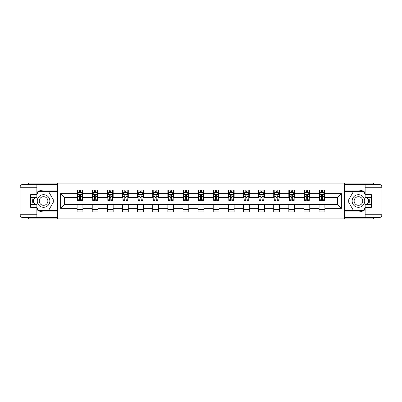 <?xml version="1.0" encoding="UTF-8"?>
<svg xmlns="http://www.w3.org/2000/svg" width="402" height="402" viewBox="0 0 402 402"><rect width="100%" height="100%" fill="white"/><g stroke="black" fill="none" stroke-linecap="round" stroke-linejoin="round"><path stroke-width="0.6" d="M28.532 217.628L28.532 218.934L373.468 218.934L373.468 217.628M373.468 184.372L373.468 183.066L344.574 183.066L344.574 218.934M344.574 183.066L28.532 183.066L28.532 184.372M57.426 218.934L57.426 183.066M324.896 193.633L324.896 190.096L319.077 190.096L319.077 193.633L309.771 193.633L309.771 190.096L303.957 190.096L303.957 193.633L294.651 193.633L294.651 190.096L288.832 190.096L288.832 193.633L279.526 193.633L279.526 190.096L273.707 190.096L273.707 193.633L264.4 193.633L264.4 190.096L258.587 190.096L258.587 193.633L249.28 193.633L249.28 190.096L243.461 190.096L243.461 193.633L234.155 193.633L234.155 190.096L228.341 190.096L228.341 193.633L219.03 193.633L219.03 190.096L213.216 190.096L213.216 193.633L203.909 193.633L203.909 190.096L198.091 190.096L198.091 193.633L188.784 193.633L188.784 190.096L182.97 190.096L182.97 193.633L173.659 193.633L173.659 190.096L167.845 190.096L167.845 193.633L158.539 193.633L158.539 190.096L152.72 190.096L152.72 193.633L143.413 193.633L143.413 190.096L137.6 190.096L137.6 193.633L128.293 193.633L128.293 190.096L122.474 190.096L122.474 193.633L113.168 193.633L113.168 190.096L107.349 190.096L107.349 193.633L98.043 193.633L98.043 190.096L92.229 190.096L92.229 193.633L82.923 193.633L82.923 190.096L77.104 190.096L77.104 193.633L60.622 193.633L60.622 208.367L64.501 204.492L77.104 204.492L77.104 211.904L82.923 211.904L82.923 204.492L92.229 204.492L92.229 211.904L98.043 211.904L98.043 204.492L107.349 204.492L107.349 211.904L113.168 211.904L113.168 204.492L122.474 204.492L122.474 211.904L128.293 211.904L128.293 204.492L137.6 204.492L137.6 211.904L143.413 211.904L143.413 204.492L152.72 204.492L152.72 211.904L158.539 211.904L158.539 204.492L167.845 204.492L167.845 211.904L173.659 211.904L173.659 204.492L182.97 204.492L182.97 211.904L188.784 211.904L188.784 204.492L198.091 204.492L198.091 211.904L203.909 211.904L203.909 204.492L213.216 204.492L213.216 211.904L219.03 211.904L219.03 204.492L228.341 204.492L228.341 211.904L234.155 211.904L234.155 204.492L243.461 204.492L243.461 211.904L249.28 211.904L249.28 204.492L258.587 204.492L258.587 211.904L264.4 211.904L264.4 204.492L273.707 204.492L273.707 211.904L279.526 211.904L279.526 204.492L288.832 204.492L288.832 211.904L294.651 211.904L294.651 204.492L303.957 204.492L303.957 211.904L309.771 211.904L309.771 204.492L319.077 204.492L319.077 211.904L324.896 211.904L324.896 204.492L337.499 204.492L337.499 197.508L324.896 197.508L324.896 193.633L341.378 193.633L341.378 208.367L324.896 208.367M319.077 208.367L309.771 208.367M303.957 208.367L294.651 208.367M288.832 208.367L279.526 208.367M273.707 208.367L264.4 208.367M258.587 208.367L249.28 208.367M243.461 208.367L234.155 208.367M228.341 208.367L219.03 208.367M213.216 208.367L203.909 208.367M198.091 208.367L188.784 208.367M182.97 208.367L173.659 208.367M167.845 208.367L158.539 208.367M152.72 208.367L143.413 208.367M137.6 208.367L128.293 208.367M122.474 208.367L113.168 208.367M107.349 208.367L98.043 208.367M92.229 208.367L82.923 208.367M77.104 208.367L60.622 208.367M319.077 193.633L319.077 197.508L309.771 197.508L309.771 193.633M303.957 193.633L303.957 197.508L294.651 197.508L294.651 193.633M288.832 193.633L288.832 197.508L279.526 197.508L279.526 193.633M273.707 193.633L273.707 197.508L264.4 197.508L264.4 193.633M258.587 193.633L258.587 197.508L249.28 197.508L249.28 193.633M243.461 193.633L243.461 197.508L234.155 197.508L234.155 193.633M228.341 193.633L228.341 197.508L219.03 197.508L219.03 193.633M213.216 193.633L213.216 197.508L203.909 197.508L203.909 193.633M198.091 193.633L198.091 197.508L188.784 197.508L188.784 193.633M182.97 193.633L182.97 197.508L173.659 197.508L173.659 193.633M167.845 193.633L167.845 197.508L158.539 197.508L158.539 193.633M152.72 193.633L152.72 197.508L143.413 197.508L143.413 193.633M137.6 193.633L137.6 197.508L128.293 197.508L128.293 193.633M122.474 193.633L122.474 197.508L113.168 197.508L113.168 193.633M107.349 193.633L107.349 197.508L98.043 197.508L98.043 193.633M92.229 193.633L92.229 197.508L82.923 197.508L82.923 193.633M77.104 193.633L77.104 197.508L64.501 197.508L60.622 193.633M64.501 197.508L64.501 204.492M341.378 208.367L337.499 204.492M337.499 197.508L341.378 193.633M77.104 192.518L77.591 192.518M79.43 192.518L80.596 192.518M82.435 192.518L82.923 192.518M77.104 197.412L77.591 197.412M79.43 197.412L80.596 197.412M82.435 197.412L82.923 197.412M77.104 204.588L82.923 204.588M77.104 209.482L82.923 209.482M92.229 204.588L98.043 204.588M92.229 209.482L98.043 209.482M92.229 192.518L92.711 192.518M94.555 192.518L95.716 192.518M97.56 192.518L98.043 192.518M92.229 197.412L92.711 197.412M94.555 197.412L95.716 197.412M97.56 197.412L98.043 197.412M107.349 204.588L113.168 204.588M107.349 209.482L113.168 209.482M107.349 192.518L107.836 192.518M109.676 192.518L110.841 192.518M112.681 192.518L113.168 192.518M107.349 197.412L107.836 197.412M109.676 197.412L110.841 197.412M112.681 197.412L113.168 197.412M122.474 204.588L128.293 204.588M122.474 209.482L128.293 209.482M122.474 192.518L122.957 192.518M124.801 192.518L125.967 192.518M127.806 192.518L128.293 192.518M122.474 197.412L122.957 197.412M124.801 197.412L125.967 197.412M127.806 197.412L128.293 197.412M137.6 204.588L143.413 204.588M137.6 209.482L143.413 209.482M137.6 192.518L138.082 192.518M139.926 192.518L141.087 192.518M142.931 192.518L143.413 192.518M137.6 197.412L138.082 197.412M139.926 197.412L141.087 197.412M142.931 197.412L143.413 197.412M152.72 204.588L158.539 204.588M152.72 209.482L158.539 209.482M152.72 192.518L153.207 192.518M155.046 192.518L156.212 192.518M158.051 192.518L158.539 192.518M152.72 197.412L153.207 197.412M155.046 197.412L156.212 197.412M158.051 197.412L158.539 197.412M167.845 204.588L173.659 204.588M167.845 209.482L173.659 209.482M167.845 192.518L168.327 192.518M170.172 192.518L171.332 192.518M173.177 192.518L173.659 192.518M167.845 197.412L168.327 197.412M170.172 197.412L171.332 197.412M173.177 197.412L173.659 197.412M182.97 204.588L188.784 204.588M182.97 209.482L188.784 209.482M182.97 192.518L183.453 192.518M185.297 192.518L186.458 192.518M188.302 192.518L188.784 192.518M182.97 197.412L183.453 197.412M185.297 197.412L186.458 197.412M188.302 197.412L188.784 197.412M198.091 204.588L203.909 204.588M198.091 209.482L203.909 209.482M198.091 192.518L198.578 192.518M200.417 192.518L201.583 192.518M203.422 192.518L203.909 192.518M198.091 197.412L198.578 197.412M200.417 197.412L201.583 197.412M203.422 197.412L203.909 197.412M213.216 204.588L219.03 204.588M213.216 209.482L219.03 209.482M213.216 192.518L213.698 192.518M215.542 192.518L216.703 192.518M218.547 192.518L219.03 192.518M213.216 197.412L213.698 197.412M215.542 197.412L216.703 197.412M218.547 197.412L219.03 197.412M228.341 204.588L234.155 204.588M228.341 209.482L234.155 209.482M228.341 192.518L228.823 192.518M230.668 192.518L231.828 192.518M233.673 192.518L234.155 192.518M228.341 197.412L228.823 197.412M230.668 197.412L231.828 197.412M233.673 197.412L234.155 197.412M243.461 204.588L249.28 204.588M243.461 209.482L249.28 209.482M243.461 192.518L243.949 192.518M245.788 192.518L246.954 192.518M248.793 192.518L249.28 192.518M243.461 197.412L243.949 197.412M245.788 197.412L246.954 197.412M248.793 197.412L249.28 197.412M258.587 204.588L264.4 204.588M258.587 209.482L264.4 209.482M258.587 192.518L259.069 192.518M260.913 192.518L262.074 192.518M263.918 192.518L264.4 192.518M258.587 197.412L259.069 197.412M260.913 197.412L262.074 197.412M263.918 197.412L264.4 197.412M273.707 204.588L279.526 204.588M273.707 209.482L279.526 209.482M273.707 192.518L274.194 192.518M276.033 192.518L277.199 192.518M279.043 192.518L279.526 192.518M273.707 197.412L274.194 197.412M276.033 197.412L277.199 197.412M279.043 197.412L279.526 197.412M288.832 204.588L294.651 204.588M288.832 209.482L294.651 209.482M288.832 192.518L289.319 192.518M291.159 192.518L292.324 192.518M294.163 192.518L294.651 192.518M288.832 197.412L289.319 197.412M291.159 197.412L292.324 197.412M294.163 197.412L294.651 197.412M303.957 204.588L309.771 204.588M303.957 209.482L309.771 209.482M303.957 192.518L304.44 192.518M306.284 192.518L307.445 192.518M309.289 192.518L309.771 192.518M303.957 197.412L304.44 197.412M306.284 197.412L307.445 197.412M309.289 197.412L309.771 197.412M319.077 204.588L324.896 204.588M319.077 209.482L324.896 209.482M319.077 192.518L319.565 192.518M321.404 192.518L322.57 192.518M324.409 192.518L324.896 192.518M319.077 197.412L319.565 197.412M321.404 197.412L322.57 197.412M324.409 197.412L324.896 197.412M80.596 191.352L79.43 191.352M82.435 199.201L80.596 199.201L80.596 200.417L82.435 200.417L82.435 194.503L81.465 192.568L78.556 192.568L77.591 194.503L77.591 200.417L79.43 200.417L79.43 199.201L77.591 199.201M77.591 194.503L77.591 190.096M82.435 194.503L82.435 190.096M79.43 192.568L79.43 190.096M80.596 190.096L80.596 192.568M80.596 199.201L80.596 195.231L79.953 194.653L79.435 195.151L79.43 199.201M46.712 195.543A6.301 6.301 0 0 0 38.105 197.849A6.301 6.301 0 0 0 40.411 206.457A6.301 6.301 0 0 0 49.019 204.151A6.301 6.301 0 0 0 46.712 195.543M45.717 197.261A4.316 4.316 0 0 0 39.823 198.844A4.316 4.316 0 0 0 41.406 204.739A4.316 4.316 0 0 0 47.295 203.156A4.316 4.316 0 0 0 45.717 197.261M36.873 194.457L38.326 191.935L48.793 191.935L54.029 201L48.793 210.065L38.326 210.065L36.873 207.543M35.08 204.442L33.095 201L35.08 197.558M361.589 195.543A6.301 6.301 0 0 0 352.981 197.849A6.301 6.301 0 0 0 355.288 206.457A6.301 6.301 0 0 0 363.895 204.151A6.301 6.301 0 0 0 361.589 195.543M360.594 197.261A4.316 4.316 0 0 0 354.705 198.844A4.316 4.316 0 0 0 356.283 204.739A4.316 4.316 0 0 0 362.177 203.156A4.316 4.316 0 0 0 360.594 197.261M365.127 207.543L363.674 210.065L353.207 210.065L347.971 201L353.207 191.935L363.674 191.935L365.127 194.457M366.92 197.558L368.905 201L366.92 204.442M36.873 209.613A10.904 10.904 0 0 0 43.562 211.904L57.325 211.904L57.325 217.628L23.009 217.628A2.909 2.909 0 0 1 20.1 214.718L20.1 187.282A2.909 2.909 0 0 1 23.009 184.372L36.873 184.372L36.873 197.558L30.668 197.558M36.873 184.372L57.325 184.372L57.325 190.096L43.562 190.096A10.904 10.904 0 0 0 36.873 192.387M33.21 197.558A10.904 10.904 0 0 0 33.21 204.442M57.325 211.904L57.325 190.096M30.668 204.442L36.873 204.442L36.873 217.628M36.873 194.648L30.668 194.648L30.668 207.352L36.873 207.352M57.325 191.643L38.16 191.643L36.873 193.875M36.873 208.125L38.16 210.357L57.325 210.357M34.743 197.558L32.758 201L34.743 204.442M365.127 192.387A10.904 10.904 0 0 0 358.438 190.096L344.675 190.096L344.675 184.372L378.991 184.372A2.909 2.909 0 0 1 381.9 187.282L381.9 214.718A2.909 2.909 0 0 1 378.991 217.628L365.127 217.628L365.127 204.442L371.332 204.442M365.127 217.628L344.675 217.628L344.675 211.904L358.438 211.904A10.904 10.904 0 0 0 365.127 209.613M368.79 204.442A10.904 10.904 0 0 0 368.79 197.558M344.675 190.096L344.675 211.904M371.332 197.558L365.127 197.558L365.127 184.372M365.127 207.352L371.332 207.352L371.332 194.648L365.127 194.648M344.675 210.357L363.84 210.357L365.127 208.125M365.127 193.875L363.84 191.643L344.675 191.643M367.257 204.442L369.242 201L367.257 197.558M95.716 191.352L94.555 191.352M97.56 199.201L95.716 199.201L95.716 200.417L97.56 200.417L97.56 194.503L96.591 192.568L93.681 192.568L92.711 194.503L92.711 200.417L94.555 200.417L94.555 199.201L92.711 199.201M92.711 194.503L92.711 190.096M97.56 194.503L97.56 190.096M94.555 192.568L94.555 190.096M95.716 190.096L95.716 192.568M95.716 199.201L95.716 195.231L95.073 194.653L94.56 195.151L94.555 199.201M110.841 191.352L109.676 191.352M112.681 199.201L110.841 199.201L110.841 200.417L112.681 200.417L112.681 194.503L111.716 192.568L108.806 192.568L107.836 194.503L107.836 200.417L109.676 200.417L109.676 199.201L107.836 199.201M107.836 194.503L107.836 190.096M112.681 194.503L112.681 190.096M109.676 192.568L109.676 190.096M110.841 190.096L110.841 192.568M110.841 199.201L110.841 195.231L110.198 194.653L109.681 195.151L109.676 199.201M125.967 191.352L124.801 191.352M127.806 199.201L125.967 199.201L125.967 200.417L127.806 200.417L127.806 194.503L126.836 192.568L123.927 192.568L122.957 194.503L122.957 200.417L124.801 200.417L124.801 199.201L122.957 199.201M122.957 194.503L122.957 190.096M127.806 194.503L127.806 190.096M124.801 192.568L124.801 190.096M125.967 190.096L125.967 192.568M125.967 199.201L125.967 195.231L125.323 194.653L124.806 195.151L124.801 199.201M141.087 191.352L139.926 191.352M142.931 199.201L141.087 199.201L141.087 200.417L142.931 200.417L142.931 194.503L141.961 192.568L139.052 192.568L138.082 194.503L138.082 200.417L139.926 200.417L139.926 199.201L138.082 199.201M138.082 194.503L138.082 190.096M142.931 194.503L142.931 190.096M139.926 192.568L139.926 190.096M141.087 190.096L141.087 192.568M141.087 199.201L141.087 195.231L140.444 194.653L139.931 195.151L139.926 199.201M156.212 191.352L155.046 191.352M158.051 199.201L156.212 199.201L156.212 200.417L158.051 200.417L158.051 194.503L157.082 192.568L154.177 192.568L153.207 194.503L153.207 200.417L155.046 200.417L155.046 199.201L153.207 199.201M153.207 194.503L153.207 190.096M158.051 194.503L158.051 190.096M155.046 192.568L155.046 190.096M156.212 190.096L156.212 192.568M156.212 199.201L156.212 195.231L155.569 194.653L155.051 195.151L155.046 199.201M171.332 191.352L170.172 191.352M173.177 199.201L171.332 199.201L171.332 200.417L173.177 200.417L173.177 194.503L172.207 192.568L169.297 192.568L168.327 194.503L168.327 200.417L170.172 200.417L170.172 199.201L168.327 199.201M168.327 194.503L168.327 190.096M173.177 194.503L173.177 190.096M170.172 192.568L170.172 190.096M171.332 190.096L171.332 192.568M171.332 199.201L171.332 195.231L170.694 194.653L170.177 195.151L170.172 199.201M186.458 191.352L185.297 191.352M188.302 199.201L186.458 199.201L186.458 200.417L188.302 200.417L188.302 194.503L187.332 192.568L184.423 192.568L183.453 194.503L183.453 200.417L185.297 200.417L185.297 199.201L183.453 199.201M183.453 194.503L183.453 190.096M188.302 194.503L188.302 190.096M185.297 192.568L185.297 190.096M186.458 190.096L186.458 192.568M186.458 199.201L186.458 195.231L185.814 194.653L185.302 195.151L185.297 199.201M201.583 191.352L200.417 191.352M203.422 199.201L201.583 199.201L201.583 200.417L203.422 200.417L203.422 194.503L202.452 192.568L199.548 192.568L198.578 194.503L198.578 200.417L200.417 200.417L200.417 199.201L198.578 199.201M198.578 194.503L198.578 190.096M203.422 194.503L203.422 190.096M200.417 192.568L200.417 190.096M201.583 190.096L201.583 192.568M201.583 199.201L201.583 195.231L200.94 194.653L200.422 195.151L200.417 199.201M216.703 191.352L215.542 191.352M218.547 199.201L216.703 199.201L216.703 200.417L218.547 200.417L218.547 194.503L217.577 192.568L214.668 192.568L213.698 194.503L213.698 200.417L215.542 200.417L215.542 199.201L213.698 199.201M213.698 194.503L213.698 190.096M218.547 194.503L218.547 190.096M215.542 192.568L215.542 190.096M216.703 190.096L216.703 192.568M216.703 199.201L216.703 195.231L216.06 194.653L215.547 195.151L215.542 199.201M231.828 191.352L230.668 191.352M233.673 199.201L231.828 199.201L231.828 200.417L233.673 200.417L233.673 194.503L232.703 192.568L229.793 192.568L228.823 194.503L228.823 200.417L230.668 200.417L230.668 199.201L228.823 199.201M228.823 194.503L228.823 190.096M233.673 194.503L233.673 190.096M230.668 192.568L230.668 190.096M231.828 190.096L231.828 192.568M231.828 199.201L231.828 195.231L231.185 194.653L230.673 195.151L230.668 199.201M246.954 191.352L245.788 191.352M248.793 199.201L246.954 199.201L246.954 200.417L248.793 200.417L248.793 194.503L247.823 192.568L244.918 192.568L243.949 194.503L243.949 200.417L245.788 200.417L245.788 199.201L243.949 199.201M243.949 194.503L243.949 190.096M248.793 194.503L248.793 190.096M245.788 192.568L245.788 190.096M246.954 190.096L246.954 192.568M246.954 199.201L246.954 195.231L246.31 194.653L245.793 195.151L245.788 199.201M262.074 191.352L260.913 191.352M263.918 199.201L262.074 199.201L262.074 200.417L263.918 200.417L263.918 194.503L262.948 192.568L260.039 192.568L259.069 194.503L259.069 200.417L260.913 200.417L260.913 199.201L259.069 199.201M259.069 194.503L259.069 190.096M263.918 194.503L263.918 190.096M260.913 192.568L260.913 190.096M262.074 190.096L262.074 192.568M262.074 199.201L262.074 195.231L261.431 194.653L260.918 195.151L260.913 199.201M277.199 191.352L276.033 191.352M279.043 199.201L277.199 199.201L277.199 200.417L279.043 200.417L279.043 194.503L278.073 192.568L275.164 192.568L274.194 194.503L274.194 200.417L276.033 200.417L276.033 199.201L274.194 199.201M274.194 194.503L274.194 190.096M279.043 194.503L279.043 190.096M276.033 192.568L276.033 190.096M277.199 190.096L277.199 192.568M277.199 199.201L277.199 195.231L276.556 194.653L276.033 195.231L276.033 199.201M292.324 191.352L291.159 191.352M294.163 199.201L292.324 199.201L292.324 200.417L294.163 200.417L294.163 194.503L293.194 192.568L290.284 192.568L289.319 194.503L289.319 200.417L291.159 200.417L291.159 199.201L289.319 199.201M289.319 194.503L289.319 190.096M294.163 194.503L294.163 190.096M291.159 192.568L291.159 190.096M292.324 190.096L292.324 192.568M292.324 199.201L292.324 195.231L291.681 194.653L291.164 195.151L291.159 199.201M307.445 191.352L306.284 191.352M309.289 199.201L307.445 199.201L307.445 200.417L309.289 200.417L309.289 194.503L308.319 192.568L305.409 192.568L304.44 194.503L304.44 200.417L306.284 200.417L306.284 199.201L304.44 199.201M304.44 194.503L304.44 190.096M309.289 194.503L309.289 190.096M306.284 192.568L306.284 190.096M307.445 190.096L307.445 192.568M307.445 199.201L307.445 195.231L306.801 194.653L306.289 195.151L306.284 199.201M322.57 191.352L321.404 191.352M324.409 199.201L322.57 199.201L322.57 200.417L324.409 200.417L324.409 194.503L323.444 192.568L320.535 192.568L319.565 194.503L319.565 200.417L321.404 200.417L321.404 199.201L319.565 199.201M319.565 194.503L319.565 190.096M324.409 194.503L324.409 190.096M321.404 192.568L321.404 190.096M322.57 190.096L322.57 192.568M322.57 199.201L322.57 195.231L321.927 194.653L321.404 195.231L321.404 199.201M82.41 194.457L77.611 194.457M77.591 192.684L78.501 192.684M81.526 192.684L82.435 192.684M79.43 196.603L77.591 196.603M82.435 196.603L80.596 196.603M80.596 191.97L79.43 191.97M36.873 187.282L23.009 187.282L23.009 214.718L36.873 214.718M20.1 187.282L23.009 187.282L23.009 184.372M23.009 217.628L23.009 214.718L20.1 214.718M365.127 214.718L378.991 214.718L378.991 187.282L365.127 187.282M381.9 214.718L378.991 214.718L378.991 217.628M378.991 184.372L378.991 187.282L381.9 187.282M97.535 194.457L92.736 194.457M92.711 192.684L93.626 192.684M96.646 192.684L97.56 192.684M94.555 196.603L92.711 196.603M97.56 196.603L95.716 196.603M95.716 191.97L94.555 191.97M112.66 194.457L107.862 194.457M107.836 192.684L108.746 192.684M111.771 192.684L112.681 192.684M109.676 196.603L107.836 196.603M112.681 196.603L110.841 196.603M110.841 191.97L109.676 191.97M127.781 194.457L122.982 194.457M122.957 192.684L123.871 192.684M126.896 192.684L127.806 192.684M124.801 196.603L122.957 196.603M127.806 196.603L125.967 196.603M125.967 191.97L124.801 191.97M142.906 194.457L138.107 194.457M138.082 192.684L138.992 192.684M142.017 192.684L142.931 192.684M139.926 196.603L138.082 196.603M142.931 196.603L141.087 196.603M141.087 191.97L139.926 191.97M158.031 194.457L153.232 194.457M153.207 192.684L154.117 192.684M157.142 192.684L158.051 192.684M155.046 196.603L153.207 196.603M158.051 196.603L156.212 196.603M156.212 191.97L155.046 191.97M173.151 194.457L168.353 194.457M168.327 192.684L169.242 192.684M172.267 192.684L173.177 192.684M170.172 196.603L168.327 196.603M173.177 196.603L171.332 196.603M171.332 191.97L170.172 191.97M188.277 194.457L183.478 194.457M183.453 192.684L184.362 192.684M187.387 192.684L188.302 192.684M185.297 196.603L183.453 196.603M188.302 196.603L186.458 196.603M186.458 191.97L185.297 191.97M203.397 194.457L198.603 194.457M198.578 192.684L199.487 192.684M202.513 192.684L203.422 192.684M200.417 196.603L198.578 196.603M203.422 196.603L201.583 196.603M201.583 191.97L200.417 191.97M218.522 194.457L213.723 194.457M213.698 192.684L214.613 192.684M217.638 192.684L218.547 192.684M215.542 196.603L213.698 196.603M218.547 196.603L216.703 196.603M216.703 191.97L215.542 191.97M233.647 194.457L228.849 194.457M228.823 192.684L229.733 192.684M232.758 192.684L233.673 192.684M230.668 196.603L228.823 196.603M233.673 196.603L231.828 196.603M231.828 191.97L230.668 191.97M248.768 194.457L243.969 194.457M243.949 192.684L244.858 192.684M247.883 192.684L248.793 192.684M245.788 196.603L243.949 196.603M248.793 196.603L246.954 196.603M246.954 191.97L245.788 191.97M263.893 194.457L259.094 194.457M259.069 192.684L259.983 192.684M263.008 192.684L263.918 192.684M260.913 196.603L259.069 196.603M263.918 196.603L262.074 196.603M262.074 191.97L260.913 191.97M279.018 194.457L274.219 194.457M274.194 192.684L275.104 192.684M278.129 192.684L279.043 192.684M276.033 196.603L274.194 196.603M279.043 196.603L277.199 196.603M277.199 191.97L276.033 191.97M294.138 194.457L289.339 194.457M289.319 192.684L290.229 192.684M293.254 192.684L294.163 192.684M291.159 196.603L289.319 196.603M294.163 196.603L292.324 196.603M292.324 191.97L291.159 191.97M309.264 194.457L304.465 194.457M304.44 192.684L305.354 192.684M308.374 192.684L309.289 192.684M306.284 196.603L304.44 196.603M309.289 196.603L307.445 196.603M307.445 191.97L306.284 191.97M324.389 194.457L319.59 194.457M319.565 192.684L320.474 192.684M323.499 192.684L324.409 192.684M321.404 196.603L319.565 196.603M324.409 196.603L322.57 196.603M322.57 191.97L321.404 191.97"/></g></svg>
